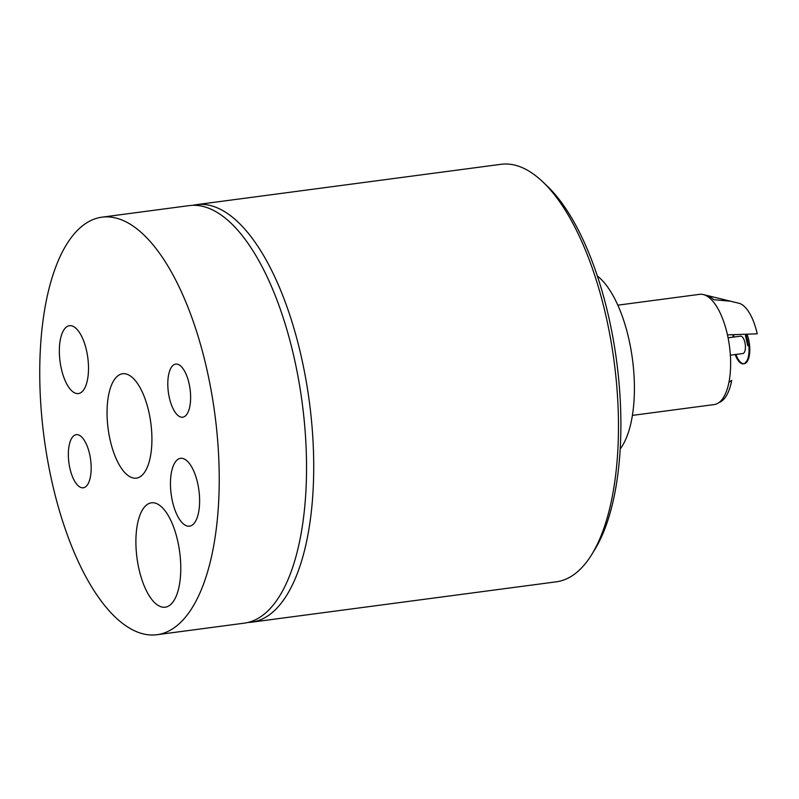 <?xml version="1.0" encoding="UTF-8"?>
<svg xmlns="http://www.w3.org/2000/svg" width="799" height="799" viewBox="0 0 799 799"><rect width="100%" height="100%" fill="white"/><g stroke="black" fill="none" stroke-linecap="round" stroke-linejoin="round"><path stroke-width="1.2" d="M597.312 275.965A94.342 38.622 82.5 0 1 615.53 300.304A94.342 38.622 82.5 0 1 620.224 448.928M542.311 181.423L546.556 185.418A205.523 84.135 82.5 0 1 616.658 361.398A205.523 84.135 82.5 0 1 594.796 549.572L591.739 554.536A210.576 86.202 -97.5 0 0 614.141 361.737A210.576 86.202 -97.5 0 0 542.311 181.423A210.576 86.202 -97.5 0 0 501.023 164.304L196.294 204.674A210.576 86.202 82.5 0 1 305.987 380.004A210.576 86.202 82.5 0 1 269.023 615.08A210.576 86.202 82.5 0 1 251.605 622.181A210.576 86.202 82.5 0 1 248 622.471M251.605 622.181L556.334 581.812A210.576 86.202 -97.5 0 0 573.752 574.711A210.576 86.202 -97.5 0 0 591.739 554.536M192.739 205.333A210.576 86.202 82.5 0 1 196.294 204.674M101.833 217.188L189.133 205.623A210.576 86.202 82.5 0 1 294.481 359.23A210.576 86.202 82.5 0 1 244.444 623.13L157.143 634.696A210.576 86.202 82.5 0 1 51.795 481.088A210.576 86.202 82.5 0 1 101.833 217.188A210.576 86.202 82.5 0 1 207.181 370.806A210.576 86.202 82.5 0 1 157.143 634.696M172.414 501.203A34.217 14.012 -97.5 0 0 189.533 526.171A34.217 14.012 -97.5 0 0 197.663 483.285A34.217 14.012 -97.5 0 0 180.544 458.326A34.217 14.012 -97.5 0 0 172.414 501.203M61.303 368.599A34.217 14.012 -97.5 0 0 78.422 393.557A34.217 14.012 -97.5 0 0 86.552 350.681A34.217 14.012 -97.5 0 0 69.433 325.712A34.217 14.012 -97.5 0 0 61.303 368.599M169.328 397.662A26.786 10.966 -97.5 0 0 182.721 417.208A26.786 10.966 -97.5 0 0 189.093 383.64A26.786 10.966 -97.5 0 0 175.69 364.094A26.786 10.966 -97.5 0 0 169.328 397.662M69.883 468.244A26.786 10.966 -97.5 0 0 83.276 487.789A26.786 10.966 -97.5 0 0 89.648 454.222A26.786 10.966 -97.5 0 0 76.245 434.676A26.786 10.966 -97.5 0 0 69.883 468.244M110.062 439.73A52.644 21.553 -97.5 0 0 136.689 478.092A52.644 21.553 -97.5 0 0 148.904 412.154A52.644 21.553 -97.5 0 0 122.856 373.722A52.644 21.553 -97.5 0 0 110.062 439.73M138.906 568.788A52.644 21.553 -97.5 0 0 165.533 607.15A52.644 21.553 -97.5 0 0 177.758 541.213A52.644 21.553 -97.5 0 0 151.71 502.781A52.644 21.553 -97.5 0 0 138.906 568.788M728.079 337.807L740.533 336.159A8.759 3.586 82.5 0 1 744.918 342.541A8.759 3.586 82.5 0 1 742.84 353.528L730.376 355.175M746.875 360.908A18.197 7.451 82.5 0 1 745.587 362.257M746.206 334.212A19.036 7.79 82.5 0 1 746.546 335.111L745.986 335.181A19.036 7.79 82.5 0 1 747.395 340.024A19.036 7.79 82.5 0 1 748.244 345.268L748.803 345.188A19.036 7.79 82.5 0 1 746.626 361.348A19.036 7.79 82.5 0 1 744.998 363.165A19.036 7.79 82.5 0 1 743.43 363.815A19.036 7.79 82.5 0 1 735.22 354.536M733.682 337.068A19.036 7.79 82.5 0 1 733.961 334.651M746.995 334.182A19.036 7.79 82.5 0 1 748.713 339.855A19.036 7.79 82.5 0 1 744.189 363.705L743.43 363.815M732.913 337.168A19.036 7.79 82.5 0 1 733.202 334.681M745.986 335.181L745.457 335.56L747.714 345.647L748.833 345.498M746.096 335.48L745.457 335.56M743.799 363.735A19.036 7.79 82.5 0 1 735.979 354.426M617.827 305.168L699.644 294.332A55.59 22.762 82.5 0 1 703.29 294.551L738.915 303.25A42.117 17.238 82.5 0 1 757.222 333.812L727.46 334.881A55.59 22.762 82.5 0 1 714.246 404.554L632.428 415.39M728.978 382.292L731.724 380.344A54.412 22.272 82.5 0 1 719.1 402.496M703.29 294.551A55.59 22.762 82.5 0 1 727.46 334.881M730.396 301.173L706.416 295.31A54.412 22.272 82.5 0 1 713.687 299.685L730.805 301.263"/></g></svg>
